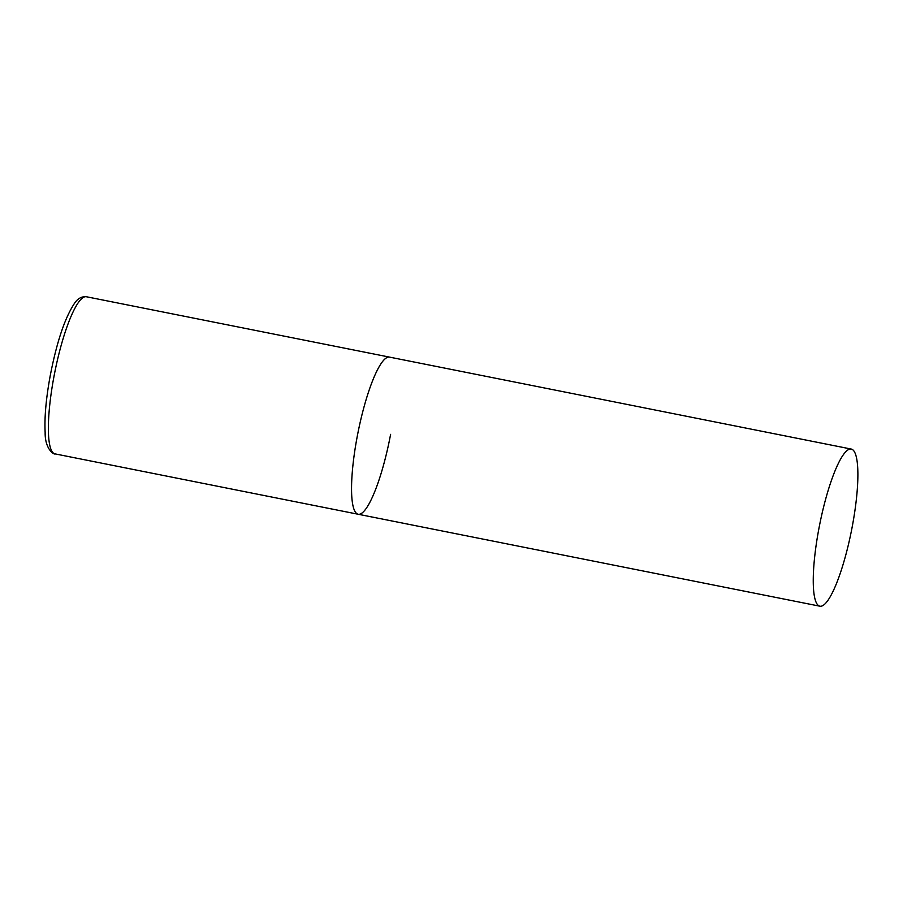 <?xml version="1.0" encoding="UTF-8"?>
<svg xmlns="http://www.w3.org/2000/svg" width="903" height="903" viewBox="0 0 903 903"><rect width="100%" height="100%" fill="white"/><g stroke="black" fill="none" stroke-linecap="round" stroke-linejoin="round"><path stroke-width="1.35" d="M390.604 434.354A80.107 16.186 -78.7 0 1 358.22 514.259A80.107 16.186 -78.7 0 1 357.125 437.029A80.107 16.186 -78.7 0 1 389.52 357.125A80.107 16.186 101.3 0 0 388.583 357.069A80.107 16.186 101.3 0 0 357.554 434.783A80.107 16.186 101.3 0 0 358.22 514.259L55.038 453.882A80.107 16.186 -78.7 0 1 53.943 376.653A80.107 16.186 -78.7 0 1 86.327 296.737C81.575 296.353 77.602 298.588 74.418 303.453C64.858 317.924 56.787 342 50.229 375.682C46.042 398.46 44.349 417.434 45.15 432.616C44.913 449.265 54.157 454.92 55.038 453.882M850.287 449.017A80.107 16.186 101.3 0 0 819.258 526.72A80.107 16.186 101.3 0 0 819.924 606.206A80.107 16.186 101.3 0 0 820.85 606.263A80.107 16.186 101.3 0 0 851.879 528.548A80.107 16.186 101.3 0 0 851.213 449.062A80.107 16.186 101.3 0 0 850.287 449.017M851.213 449.062L86.327 296.737M358.22 514.259L819.924 606.206"/></g></svg>
